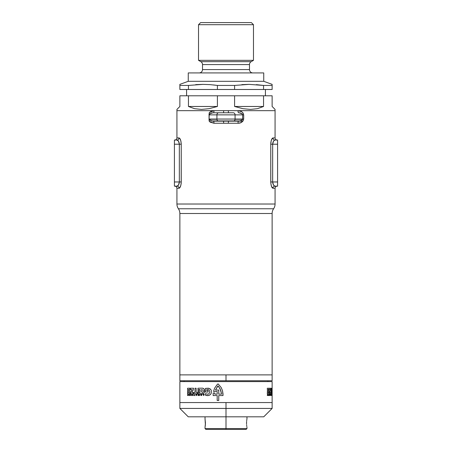 <?xml version="1.0" encoding="UTF-8"?>
<svg xmlns="http://www.w3.org/2000/svg" width="452" height="452" viewBox="0 0 452 452"><rect width="100%" height="100%" fill="white"/><g stroke="black" fill="none" stroke-linecap="round" stroke-linejoin="round"><path stroke-width="0.68" d="M179.868 380.753L226 380.753L226 374.883L179.868 374.883L226 374.883L179.868 374.883L179.868 380.753L226 380.753L226 374.883L272.132 374.883L271.245 374.883L272.132 374.883L272.132 213.502L179.868 213.502L179.868 374.883L272.132 374.883L272.132 213.502L179.868 213.502A8.39 8.39 0 0 0 178.399 208.762L273.601 208.762A8.39 8.39 0 0 0 272.132 213.502A8.39 8.39 0 0 1 273.601 208.762A8.39 8.39 0 0 0 275.07 204.022L275.07 188.258A2.096 2.096 0 0 1 277.166 186.156A2.096 2.096 0 0 0 275.07 188.258L273.002 188.258A2.096 2.011 90 0 1 275.014 186.156L277.584 186.156L277.584 140.03L275.014 140.03L277.584 140.03L277.584 144.222L272.669 144.222L277.584 144.222L277.584 181.964L272.669 181.964L277.584 181.964L277.584 186.156L275.014 186.156A2.096 2.011 -90 0 0 273.002 188.258L271.516 186.422L270.81 183.213L270.759 144.222L271.206 140.713L272.251 138.414L273.002 137.928L275.07 137.928L275.07 110.672L238.006 110.672L241.667 111.689L243.08 113.006L243.696 114.864L243.696 119.057L243.074 120.921L240.814 122.678L238.006 123.249L213.994 123.249L210.293 122.204L209.282 121.368L209.05 120.13L209.282 112.554L211.451 111.135L213.994 110.672L176.93 110.672L176.93 137.928L178.998 137.928L179.749 138.408L180.794 140.702L181.241 144.222L181.19 183.201L180.794 185.473L179.749 187.772L178.998 188.258L176.93 188.258L176.93 204.022A8.39 8.39 0 0 0 178.399 208.762L273.601 208.762A8.39 8.39 0 0 0 275.07 204.022L176.93 204.022L275.07 204.022L275.07 188.258L273.002 188.258C271.788 187.959 271.042 185.862 270.759 181.964L270.759 144.222C271.036 140.329 271.788 138.233 273.002 137.928L271.658 139.414M179.868 374.883L179.868 213.502A8.39 8.39 0 0 0 178.399 208.762A8.39 8.39 0 0 1 176.93 204.022L176.93 188.258C176.805 186.987 176.105 186.286 174.834 186.156M180.421 139.606L179.325 138.029L176.93 137.928L176.93 110.672L275.07 110.672L275.07 109.412L275.07 110.672L213.994 110.672A2.096 0.514 -90 0 1 213.48 112.768L218.734 112.768L213.48 112.768C211.355 112.734 209.988 113.435 209.361 114.864L209.05 113.791L209.05 120.13L209.361 119.057L216.92 119.057L216.92 114.864L216.92 119.057L235.08 119.057L235.08 114.864L235.08 119.057L242.639 119.057L242.639 114.864L209.361 114.864L209.282 112.554L213.994 110.672L176.93 110.672L275.07 110.672L275.07 137.928C275.195 139.199 275.895 139.9 277.166 140.03M271.579 186.58L272.675 188.156M271.019 184.682L271.098 185.054M270.833 182.602L270.804 183.111M181.06 184.246L181.207 183.015M180.557 186.235L180.732 185.704M177.286 186.111L174.415 186.156L176.986 186.156A2.096 2.011 -90 0 1 178.998 188.258L180.342 186.772M179.342 188.151L179.67 187.868M179.67 138.318L179.325 138.029M180.981 141.504L180.907 141.154M181.167 143.583L181.195 143.075M270.94 141.939L270.793 143.171M271.443 139.95L271.268 140.482M272.658 138.035L272.33 138.318M274.714 140.075L273.5 141.182L272.669 144.222L272.669 181.964L273.5 185.004L274.714 186.111M273.59 141.047L274.33 140.267M273.646 140.967L273.98 140.566M272.963 142.346L273.279 141.572M272.72 143.448L272.799 142.968M178.41 185.139L177.67 185.913M178.354 185.218L178.02 185.619M179.037 183.84L178.721 184.614M179.28 182.732L179.201 183.218M174.415 181.964L174.415 186.156L174.415 181.964L179.331 181.964L174.415 181.964L174.415 144.222L174.415 181.964M178.998 188.258A2.096 2.011 90 0 0 176.986 186.156L178.5 185.004L179.331 181.964L179.331 144.222L174.415 144.222L179.331 144.222L178.5 141.182L176.986 140.03L174.415 140.03L174.415 144.222L174.415 140.03L176.986 140.03A2.096 2.011 90 0 0 178.998 137.928C180.212 138.227 180.958 140.323 181.241 144.222L181.241 181.964C180.964 185.857 180.212 187.953 178.998 188.258L176.93 188.258M209.383 119.266L216.932 119.266L209.383 119.266M235.068 119.266L242.617 119.266L235.068 119.266M272.906 142.527L273.098 141.973M270.951 141.86L270.85 142.566M273.002 137.928A2.096 2.011 -90 0 0 275.014 140.03A2.096 2.011 90 0 1 273.002 137.928L275.07 137.928M275.014 140.03C273.742 140.227 272.963 141.629 272.669 144.222L270.759 144.222L272.669 144.222L272.669 181.964L270.759 181.964L272.669 181.964C272.963 184.563 273.748 185.958 275.014 186.156M271.03 184.738L271.104 185.066M273.403 184.84L273.161 184.365M272.867 183.512L272.737 182.862M179.094 183.659L178.902 184.213M181.049 184.326L181.15 183.619M176.986 186.156C178.257 185.958 179.037 184.557 179.331 181.964L181.241 181.964L179.331 181.964L179.331 144.222L181.241 144.222L179.331 144.222C179.037 141.623 178.252 140.227 176.986 140.03L177.286 140.075M178.998 137.928A2.096 2.011 -90 0 1 176.986 140.03M180.969 141.448L180.896 141.12M178.596 141.346L178.839 141.821M179.133 142.674L179.263 143.324M211.672 120.921L240.328 120.921M209.361 114.864L216.92 114.864A2.096 1.814 -90 0 1 218.734 112.768A2.096 1.814 90 0 0 216.92 114.864L235.08 114.864A2.096 1.814 -90 0 0 233.266 112.768L218.734 112.768L233.266 112.768A2.096 1.814 90 0 1 235.08 114.864L243.696 114.864L243.696 119.057C242.922 121.876 241.023 123.277 238.006 123.249L213.994 123.249L209.282 121.368L209.361 119.057C209.988 120.486 211.355 121.187 213.48 121.153L238.52 121.153A2.096 0.514 -90 0 0 238.006 123.249A2.096 0.514 90 0 1 238.52 121.153C240.645 121.187 242.012 120.486 242.639 119.057L235.08 119.057A2.096 1.814 90 0 1 233.266 121.153A2.096 1.814 -90 0 0 235.08 119.057L216.92 119.057A2.096 1.814 90 0 0 218.734 121.153A2.096 1.814 -90 0 1 216.92 119.057L209.361 119.057M239.865 112.893L238.52 112.768A2.096 0.514 90 0 1 238.006 110.672C240.978 110.61 242.877 112.006 243.696 114.864L242.639 114.864C242.018 113.435 240.645 112.734 238.52 112.768A2.096 0.514 -90 0 1 238.006 110.672L228.339 110.672L228.435 112.768L228.339 110.672L223.661 110.672L223.565 112.768L223.661 110.672L213.994 110.672A2.096 0.514 90 0 1 213.48 112.768L211.672 113M213.48 121.153A2.096 0.514 -90 0 1 213.994 123.249A2.096 0.514 90 0 0 213.48 121.153L221.808 121.153L213.48 121.153M223.565 121.153L223.661 123.249L223.565 121.153M228.435 121.153L228.339 123.249L228.435 121.153M242.639 119.057L243.696 119.057L242.639 119.057L242.639 114.864M265.42 95.784L265.42 89.49L265.42 95.784M186.58 89.49L186.58 95.784L186.58 89.49M253.47 24.696L251.374 22.6L200.626 22.6L198.53 24.696L253.47 24.696L198.53 24.696L198.53 60.342L253.47 60.342L253.47 24.696L253.47 60.342L198.53 60.342L200.835 61.675A3.356 3.356 0 0 1 202.513 64.579L202.513 69.568A3.356 3.356 0 0 1 199.157 72.925A3.356 3.356 0 0 0 202.513 69.568L249.487 69.568L249.487 64.579L202.513 64.579A3.356 3.356 0 0 0 200.835 61.675L251.165 61.675L253.47 60.342L251.165 61.675A3.356 3.356 0 0 0 249.487 64.579A3.356 3.356 0 0 1 251.165 61.675L200.835 61.675L198.53 60.342L198.53 24.696L200.626 22.6L251.374 22.6L253.47 24.696M213.417 84.936L217.412 85.434L234.588 85.434L249.063 84.366L263.544 85.434L272.132 85.434L272.132 84.366L263.742 81.315L188.258 81.315L179.868 84.366L179.868 85.434L188.456 85.434L202.937 84.366L210.174 84.637L217.412 85.434L217.412 89.49L234.588 89.49L234.588 85.434L217.412 85.434L217.412 89.49L188.456 89.49L188.456 85.434L179.868 85.434L179.868 89.49L188.456 89.49L188.456 85.434L202.937 84.366L210.174 84.637M242.899 121.153L238.52 121.153M274.33 108.672L272.132 106.474L275.07 109.412L272.132 106.474L272.132 95.784L263.544 95.784L263.544 106.474L257.516 108.672L250.532 109.412L242.814 108.672L234.588 106.474L234.588 95.784L217.412 95.784L217.412 106.474L209.186 108.672L201.468 109.412L194.484 108.672L188.456 106.474L188.456 95.784L179.868 95.784L179.868 106.474L176.93 109.412L176.93 110.672L176.93 109.412L179.868 106.474L177.67 108.672M272.132 84.643L272.132 89.49L234.588 89.49L234.588 85.434L249.063 84.366L263.544 85.434L263.544 89.49L272.132 89.49L272.132 85.434L263.544 85.434L263.544 89.49L179.868 89.49L179.868 84.366L188.258 81.315L188.258 72.925L263.742 72.925L263.742 81.315L263.742 72.925L188.258 72.925L188.258 81.315L263.742 81.315L272.132 84.366M252.843 72.925A3.356 3.356 0 0 1 249.487 69.568A3.356 3.356 0 0 0 252.843 72.925M263.544 85.434L256.307 84.637L263.544 85.434M249.487 64.579L202.513 64.579L202.513 69.568L249.487 69.568L249.487 64.579M202.937 84.366L195.693 84.637M249.063 84.366L241.826 84.637M272.132 106.474L272.132 95.784L263.544 95.784L263.544 106.474L234.588 106.474L234.588 95.784L263.544 95.784L217.412 95.784L217.412 106.474L209.186 108.672L201.468 109.412L194.484 108.672L188.456 106.474L217.412 106.474L188.456 106.474L188.456 95.784L217.412 95.784L179.868 95.784L179.868 106.474M234.588 106.474L263.544 106.474L257.516 108.672L250.532 109.412L242.814 108.672L234.588 106.474M246.905 419.236L246.837 419.625L246.905 419.236M246.758 420.145L246.679 420.778L246.758 420.145M246.606 421.501L246.543 423.112L246.611 421.496M205.394 424.716L205.033 418.914L205.457 423.112L205.033 427.304L205.389 424.722M179.868 402.557L272.132 402.557L272.132 394.483L272.132 402.557L179.868 402.557L272.132 402.557L179.868 402.557L179.868 381.59L179.868 408.433L226 408.433L226 402.557L226 408.433L179.868 408.433L188.258 416.817L226 416.817L226 408.433L226 428.564L226 416.817L263.742 416.817L205.033 416.817L205.033 418.914M205.869 429.4L226 429.4L205.869 429.4L205.033 428.564L226 428.564L205.033 428.564L205.033 427.304M226 429.4L226 428.564L226 429.4L246.131 429.4L226 429.4M226 380.753L272.132 380.753L226 380.753M246.967 427.304L246.967 428.564L226 428.564L246.967 428.564L246.131 429.4M246.56 423.931L246.543 423.112L246.56 423.931M246.679 425.439L246.606 424.716L246.679 425.439M246.837 426.598L246.758 426.072L246.837 426.598M188.258 416.817L205.033 416.817M272.132 402.557L272.132 408.433L226 408.433L272.132 408.433L263.742 416.817M272.132 381.59L179.868 381.59L272.132 381.59L272.132 388.228L272.132 381.59M272.132 393.732L272.132 388.228L271.737 388.24L271.737 393.76L272.132 393.732L272.127 395.551L272.132 393.732L271.737 393.76L271.737 388.24L272.132 388.228L272.11 389.234M187.755 394.364L188.156 395.268L188.303 394.364L188.303 395.551L187.699 394.686L187.557 395.534L187.755 394.364L187.557 395.534L187.699 394.686L188.303 395.551L188.303 394.364L188.156 395.268L187.755 394.364M196.168 394.624L197.032 394.364L196.547 395.551L195.812 394.364L196.304 395.551L197.032 394.364L196.168 394.624M201.134 394.816L201.722 394.364L201.722 395.551L200.694 395.302L200.965 394.364L201.134 394.816L200.694 394.364L200.694 395.302L201.722 395.551L201.722 394.364L201.134 394.816M267.465 394.364L267.765 395.268L267.878 394.364L267.878 395.551L267.42 394.686L267.307 395.534L267.465 394.364L267.307 395.534L267.42 394.686L267.878 395.551L267.878 394.364L267.765 395.268L267.465 394.364M271.392 394.624L271.477 395.551L271.392 394.624M271.386 392.455L271.658 393.76L270.686 393.76L270.686 392.455L271.087 392.455L271.087 388.24L271.386 388.24L271.386 392.455L271.386 388.24L271.087 388.24L271.087 392.455L270.686 392.455L270.686 393.76L271.658 393.76L271.386 392.455M269.867 392.455L270.556 392.455L270.556 393.76L269.217 393.76L270.098 389.63L269.194 389.63L269.194 388.24L270.629 388.24L269.867 392.455L270.629 388.24L269.194 388.24L269.194 389.63L270.098 389.63L269.217 393.76L270.556 393.76L270.556 392.455L269.867 392.455M268.872 393.76L267.307 393.76L267.307 392.455L268.29 392.455L268.29 391.692L267.358 391.692L267.358 390.421L268.29 390.421L268.29 389.556L267.307 389.556L267.307 388.24L268.872 388.24L268.872 393.76L268.872 388.24L267.307 388.24L267.307 389.556L268.29 389.556L268.29 390.421L267.358 390.421L267.358 391.692L268.29 391.692L268.29 392.455L267.307 392.455L267.307 393.76L268.872 393.76M269.725 395.551L269.375 395.5L269.335 394.364L269.482 394.816L269.725 394.364L269.725 395.551L269.725 394.364L269.635 394.816L269.335 394.364L269.324 395.257L269.725 395.551M271.889 394.364L271.759 395.551L271.889 394.364M270.991 395.347L270.94 394.364L270.991 395.347M270.432 395.551L270.336 394.28L270.432 395.551M268.725 394.539L268.827 395.551L268.454 395.551L268.725 394.539L268.454 395.551L268.827 395.551L268.725 394.539M217.152 384.607L217.988 383.867L218.322 384.104L221.197 387.579L222.491 390.618L223.005 393.89L223.028 395.551L218.745 395.551L218.745 400.461L217.192 400.461L217.192 395.551L213.129 395.551L213.174 392.98L214.734 392.98L214.734 394.155L217.192 394.155L217.192 391.455L213.542 391.455L214.57 388.251L217.152 384.607L214.57 388.251L213.542 391.455L217.192 391.455L217.192 394.155L214.734 394.155L214.734 392.98L213.174 392.98L213.129 395.551L217.192 395.551L217.192 400.461L218.745 400.461L218.745 395.551L223.028 395.551L222.491 390.618L221.197 387.579L218.322 384.104L217.988 383.867L217.152 384.607M205.355 392.042L205.355 388.488L205.993 388.291L209.321 388.443L210.948 389.748L211.367 390.754L211.31 392.941L210.864 393.935L210.18 394.754L208.299 395.596L205.355 395.155L205.355 393.63L207.79 394.229L208.993 393.771L209.875 391.991L209.197 390.104L208.349 389.607L206.756 389.613L206.756 390.675L208.089 390.675L208.089 392.042L205.355 392.042L208.089 392.042L208.089 390.675L206.756 390.675L206.756 389.613L208.349 389.607L209.197 390.104L209.875 391.991L208.993 393.771L207.79 394.229L205.355 393.63L205.355 395.155L207.287 395.647L209.282 395.297L210.553 394.376L211.31 392.941L211.367 390.754L210.948 389.748L210.231 388.957L208.332 388.183L205.355 388.488L205.355 392.042M197.914 388.24L202.575 388.149L203.682 388.618L204.626 390.291L204.118 392.884L202.581 393.822L197.914 393.76L197.914 392.455L200.05 392.455L199.852 391.692L197.97 391.692L197.97 390.421L199.852 390.421L200.05 389.556L197.914 389.556L197.914 388.24L197.914 389.556L200.05 389.556L199.852 390.421L197.97 390.421L197.97 391.692L199.852 391.692L200.05 392.455L197.914 392.455L197.914 393.76L203.151 393.652L204.118 392.884L204.66 390.974L204.129 389.07L202.575 388.149L197.914 388.24M196.145 392.455L197.473 392.455L197.473 393.76L193.727 393.76L193.727 392.455L195.004 392.455L195.004 388.24L196.145 388.24L196.145 392.455L196.145 388.24L195.004 388.24L195.004 392.455L193.727 392.455L193.727 393.76L197.473 393.76L197.473 392.455L196.145 392.455M191.704 392.455L193.371 392.455L193.371 393.76L190.416 393.76L190.535 392.37L192.213 389.63L190.371 389.63L190.371 388.24L193.575 388.24L193.371 389.833L191.704 392.455L193.371 389.833L193.575 388.24L190.371 388.24L190.371 389.63L192.213 389.63L190.535 392.37L190.416 393.76L193.371 393.76L193.371 392.455L191.704 392.455M189.817 393.76L187.557 393.76L187.557 392.455L188.891 392.455L188.891 391.692L187.62 391.692L187.62 390.421L188.891 390.421L188.891 389.556L187.557 389.556L187.557 388.24L189.817 388.24L189.817 393.76L189.817 388.24L187.557 388.24L187.557 389.556L188.891 389.556L188.891 390.421L187.62 390.421L187.62 391.692L188.891 391.692L188.891 392.455L187.557 392.455L187.557 393.76L189.817 393.76M203.699 395.551L202.88 394.364L204.242 394.364L203.699 395.551L204.242 394.364L202.88 394.364L203.699 395.551M191.405 395.551L190.71 395.5L190.631 394.364L190.913 394.816L191.405 394.364L191.405 395.551L191.405 394.364L191.213 394.816L190.631 394.364L190.614 395.257L191.405 395.551M198.953 394.364L199.338 395.387L199.541 394.364L199.541 395.551L199.174 395.551L198.79 394.585L198.417 395.551L198.049 395.551L198.049 394.364L198.264 395.387L198.953 394.364L198.264 395.387L198.049 394.364L198.049 395.551L198.417 395.551L198.79 394.585L199.174 395.551L199.541 395.551L199.541 394.364L199.338 395.387L198.953 394.364M194.671 395.347L195.038 395.551L194.14 395.551L194.501 395.347L194.501 394.364L194.671 395.347L194.501 394.364L194.501 395.347L194.14 395.551L195.038 395.551L194.671 395.347M193.032 395.551L192.789 394.5L192.371 395.551L192.648 394.297L193.179 394.506L193.213 395.551L193.179 394.506L192.789 394.28L192.411 394.506L192.371 395.551L192.789 394.5L193.032 395.551M189.569 394.539L189.145 394.539L189.738 394.364L189.738 395.551L189.145 395.551L189.569 395.347L189.156 395.042L189.569 394.539L189.156 394.85L189.569 395.347L189.145 395.551L189.738 395.551L189.738 394.364L189.145 394.539L189.569 394.539M196.626 394.816L196.236 394.816L196.428 395.297L196.626 394.816L196.428 395.297L196.236 394.816L196.626 394.816M191.213 394.997L190.834 395.291L191.213 394.997M201.502 395.347L201.502 394.997L200.937 395.178L201.502 395.347L200.937 395.178L201.502 394.997L201.502 395.347M203.784 394.816L203.553 395.297L203.343 394.816L203.784 394.816L203.343 394.816L203.553 395.297L203.784 394.816M203.247 390.545L201.778 389.5L201.106 390.296L201.05 391.449L202.541 392.517L203.208 391.698L203.247 390.545L203.208 391.698L202.541 392.517L201.05 391.449L201.106 390.296L201.778 389.5L203.247 390.545M218.745 394.155L221.474 394.155L221.48 393.585L220.017 388.658L217.988 385.912L215.474 390.065L218.745 390.065L218.745 394.155L218.745 390.065L215.474 390.065L217.559 386.341L217.988 385.912L218.774 386.737L220.706 390.234L221.48 393.585L221.474 394.155L218.745 394.155M271.494 394.816L271.449 395.297L271.494 394.816M269.635 394.997L269.482 395.347L269.635 394.997M272.104 395.347L272.081 394.997L272.104 395.347M272.132 392.517L272.132 391.562M272.081 390.296L272.081 391.449L272.081 390.296M241.967 113.746L239.131 112.791L240.893 113.175L242.413 114.203M210.033 113.746L212.869 112.791L211.107 113.175L209.587 114.203M241.967 120.175L239.131 121.13L240.893 120.746L242.413 119.718M210.033 120.175L212.869 121.13L211.107 120.746L209.587 119.718M176.93 137.928C176.805 139.199 176.105 139.9 174.834 140.03M184.06 381.59L184.06 380.753M267.94 381.59L267.94 380.753M272.132 374.883L272.132 380.753M246.967 416.817L246.967 418.914"/></g></svg>

